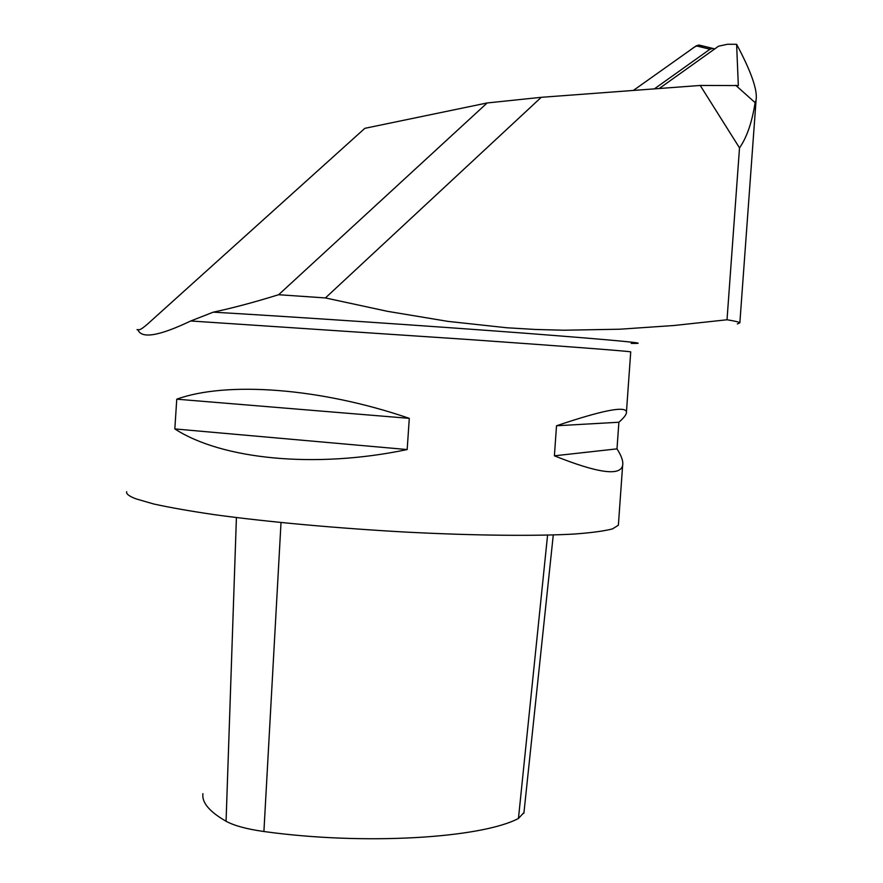 <?xml version="1.0" encoding="UTF-8"?>
<svg xmlns="http://www.w3.org/2000/svg" width="883" height="883" viewBox="0 0 883 883"><rect width="100%" height="100%" fill="white"/><g stroke="black" fill="none" stroke-linecap="round" stroke-linejoin="round"><path stroke-width="1.32" d="M714.678 48.951L712.802 48.399L709.987 49.227L654.369 88.874L709.987 49.227L696.212 45.85L633.354 90.441L696.212 45.85L698.983 45.033L700.418 45.386L696.212 45.85L709.987 49.227L712.802 48.399L698.983 45.033L714.678 48.951M737.349 323.951L739.855 322.803L756.08 100.11C757.724 90.309 751.245 71.7 736.61 44.293L727.449 44.271L718.552 46.192L659.226 88.51M756.08 100.11L755.12 102.649C752.007 122.395 746.808 137.472 739.513 147.88L727.018 319.767L674.093 325.496L619.778 329.216L564.016 330.22L535.584 329.48L506.787 327.759L448.012 321.39L387.582 311.346L325.408 297.935L278.642 294.723C254.061 302.328 232.284 308.134 213.3 312.152L190.739 320.982C158.918 336.136 141.291 339.028 137.869 329.635L139.337 329.734C140.816 329.458 143.598 327.527 147.682 323.951L364.856 128.322L487.162 102.958L541.246 97.318L325.408 297.935M739.855 322.803C739.137 322.041 734.866 321.026 727.018 319.767M736.61 44.293L738.331 85.563L700.219 85.452L541.246 97.318M755.12 102.649L735.682 85.265M739.513 147.88L700.219 85.452M278.642 294.723L487.162 102.958M618.453 524.061L618.376 525.23L612.515 528.884C604.358 531.036 591.544 532.758 574.093 534.049C535.539 536.213 474.955 535.639 406.633 532.129C337.88 528.354 267.715 521.941 214.999 514.756C190.209 511.125 169.746 507.526 153.609 503.961L136.037 498.873C129.095 496.235 125.971 493.851 126.688 491.71M137.869 329.635L137.008 329.679M618.884 422.24L616.996 448.862C621.566 455.959 623.442 461.5 622.625 465.484C620.252 476.29 597.504 473.078 554.403 455.816L556.511 425.772C601.952 410.44 625.263 405.783 626.455 411.831C626.82 414.061 624.303 417.538 618.884 422.24L556.511 425.772M409.293 418.354L407.173 449.557C314.9 468.928 221.534 459.326 174.834 428.928L176.755 399.182C226.578 381.158 320.363 387.792 409.293 418.354L176.755 399.182M523.961 812.515L518.453 818.464C481.003 838.243 364.006 845.45 263.907 831.51C246.909 829.148 234.304 825.726 226.07 821.256C209.426 811.709 201.71 802.504 202.924 793.662M174.834 428.928L407.173 449.557M554.403 455.816L616.996 448.862M702.725 47.45C697.206 42.825 692.404 48.951 687.559 51.987L633.354 90.441M213.3 312.152C294.69 316.909 431.346 326.136 524.723 333.2C619.005 340.463 654.502 343.851 631.224 343.399M190.739 320.982L468.619 339.514C567.151 346.445 629.071 351.235 630.727 351.875L630.716 351.942M518.453 818.464L547.581 535.12M263.907 831.51L281.015 522.559M226.07 821.256L236.412 517.57M630.727 351.875L626.455 411.831M622.625 465.484L618.376 525.23M523.884 813.265L553.277 534.966"/></g></svg>
